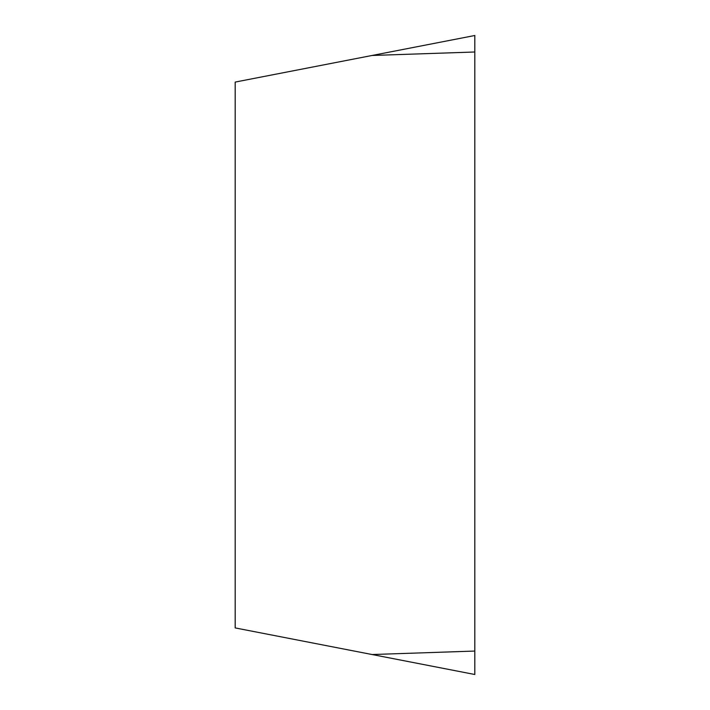 <?xml version="1.0" encoding="UTF-8"?>
<svg xmlns="http://www.w3.org/2000/svg" width="710" height="710" viewBox="0 0 710 710"><rect width="100%" height="100%" fill="white"/><g stroke="black" fill="none" stroke-linecap="round" stroke-linejoin="round"><path stroke-width="1.06" d="M372.084 654.531L235.188 627.924L235.188 82.076L474.812 35.5L474.812 674.5L372.084 654.531L474.812 651.061M474.812 35.5L474.812 674.5L474.812 35.5L474.812 51.999L372.084 55.469"/></g></svg>
